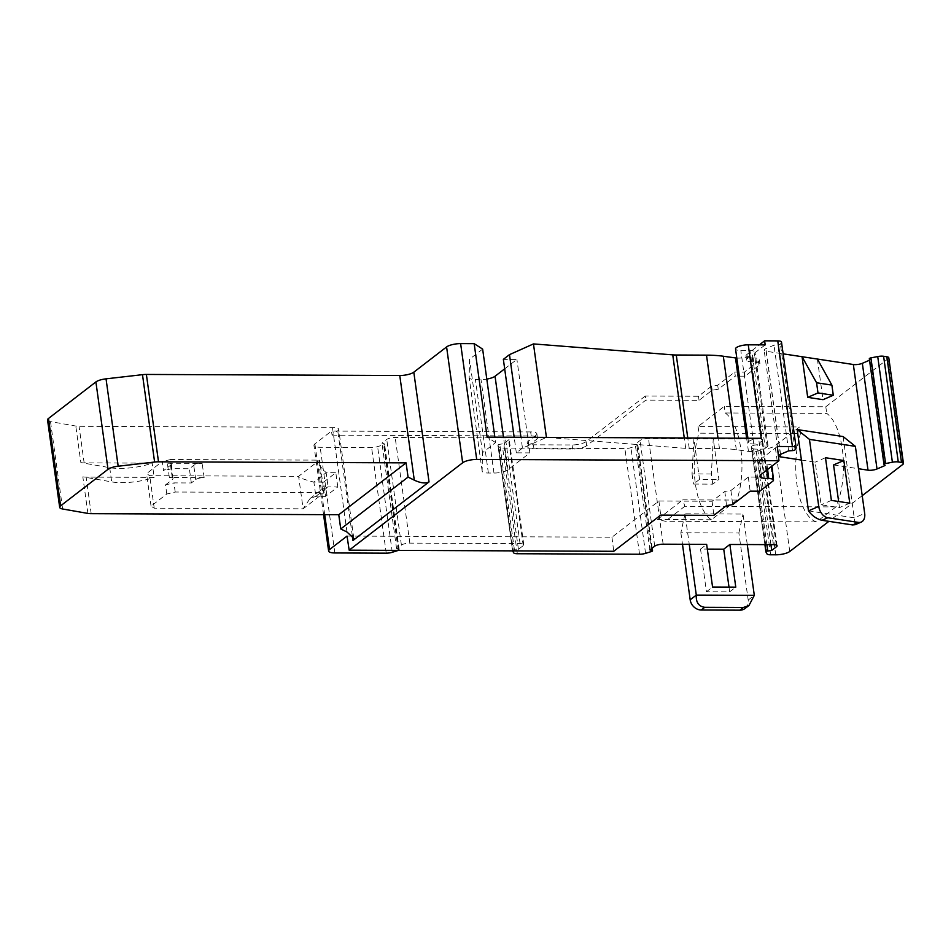 <?xml version="1.0" encoding="UTF-8"?>
<svg xmlns="http://www.w3.org/2000/svg" width="951" height="951" viewBox="0 0 951 951"><rect width="100%" height="100%" fill="white"/><g stroke="black" fill="none" stroke-linecap="round" stroke-linejoin="round"><path stroke-width="0.71" stroke-dasharray="4.75 3.57" d="M781.496 342.015A6.419 1.831 -7.9 0 1 781.389 342.443L780.402 344.131A2.116 0.606 -7.9 0 1 777.87 344.94L773.983 345.177L765.9 348.66A6.419 1.831 172.1 0 0 764.128 350.241A6.419 1.831 172.1 0 0 766.09 351.252L783.137 353.843M347.032 536.079L611.945 537.196L658.912 501.022L712.085 501.248L724.828 491.429L730.927 490.478L748.342 477.057L758.018 477.105L771.178 466.965A8.559 2.449 172.1 0 0 771.927 465.764A8.559 2.449 172.1 0 0 766.946 464.231L765.971 464.231L766.72 470.139M777.347 446.483L759.623 460.141A12.85 3.673 172.1 0 0 758.494 461.924A12.85 3.673 172.1 0 0 765.971 464.231M801.42 460.058L815.197 462.15L821.117 504.826L839.483 507.608L838.639 501.498M825.48 457.728L815.197 462.15M833.563 464.944L858.48 468.724M862.212 495.673L828.892 521.338M729.001 587.112L729.655 591.855L706.45 591.76L700.53 549.084L707.306 549.107M700.53 549.084L706.652 544.364M888.793 357.778A6.419 1.831 -7.9 0 1 888.222 358.682L825.801 406.766L724.282 406.339L698.058 426.535L799.577 426.963L775.089 445.817A10.699 3.055 -7.9 0 1 761.05 449.145L755.962 449.122A6.419 1.831 -7.9 0 1 752.289 448.183L751.254 446.304A2.116 0.606 -7.9 0 1 751.242 446.233A2.116 0.606 -7.9 0 1 753.085 445.377L757.067 444.723L761.882 441.026A6.419 1.831 172.1 0 0 762.44 440.123A6.419 1.831 172.1 0 0 758.696 438.982L648.475 438.518A6.419 1.831 172.1 0 0 640.059 440.515L635.244 444.212L637.515 444.878A2.116 0.606 -7.9 0 1 637.883 445.163A2.116 0.606 -7.9 0 1 636.897 445.817L630.905 447.683A6.419 1.831 -7.9 0 1 624.89 448.575L502.651 448.052A6.419 1.831 -7.9 0 1 498.978 447.113L497.955 445.234A2.116 0.606 -7.9 0 1 497.932 445.175L512.589 550.843A2.116 0.606 -7.9 0 1 512.589 550.843A2.116 0.606 -7.9 0 1 514.443 549.975L518.426 549.333L523.228 545.624A6.419 1.831 172.1 0 0 523.787 544.721A6.419 1.831 172.1 0 0 520.054 543.58L409.833 543.116A6.419 1.831 172.1 0 0 401.405 545.113L396.603 548.81L398.861 549.488A2.116 0.606 -7.9 0 1 399.23 549.761A2.116 0.606 -7.9 0 1 398.362 550.391M748.342 477.057L750.125 491.156M758.018 477.105L759.79 491.203M730.927 490.478L732.639 504.624M724.828 491.429L726.54 505.575M712.085 501.248L713.868 515.347M658.912 501.022L660.695 515.121M611.945 537.196L613.728 551.295M497.932 445.175A2.116 0.606 -7.9 0 1 499.786 444.307L503.757 443.665L508.571 439.956A6.419 1.831 172.1 0 0 509.13 439.053A6.419 1.831 172.1 0 0 505.385 437.912L395.176 437.448A6.419 1.831 172.1 0 0 386.748 439.445L381.945 443.142L384.204 443.82A2.116 0.606 -7.9 0 1 384.573 444.093A2.116 0.606 -7.9 0 1 383.598 444.759L377.606 446.613A6.419 1.831 -7.9 0 1 371.579 447.505L320.178 447.291A10.699 3.055 -7.9 0 1 313.949 445.389A10.699 3.055 -7.9 0 1 314.888 443.879L331.495 431.088L332.054 435.154L337.748 430.767A10.699 3.055 -7.9 0 0 338.675 429.258A10.699 3.055 -7.9 0 0 332.446 427.368L79.064 426.298A10.699 3.055 -7.9 0 1 75.783 426.036L50.498 421.614A10.699 3.055 -7.9 0 1 47.55 419.973M325.563 496.386L315.863 496.351L309.967 498.609L303.119 508.821L154.228 508.191L151.054 506.146L166.782 494.021L175.21 492.024L324.101 492.654L322.662 490.538L323.709 488.029L328.107 486.924L337.795 486.96L325.563 496.386L323.578 482.169L313.889 482.121C303.203 479.245 298.103 477.307 298.602 476.308L303.119 508.821L324.101 492.654L319.584 460.141L298.602 476.308L149.711 475.678L146.537 473.634L162.276 461.508L163.548 470.662L170.538 465.265A6.419 1.831 -7.9 0 0 171.097 464.361A6.419 1.831 -7.9 0 0 167.364 463.22L202.171 463.375A6.419 1.831 -7.9 0 0 193.742 465.372L189.368 468.736L171.965 468.665L163.548 470.662M337.795 486.96L335.822 472.742L323.578 482.169M322.662 490.538L319.156 465.289L326.134 472.695L313.889 482.121L315.863 496.351L328.107 486.924L326.134 472.695L335.822 472.742M166.782 494.021L165.522 484.879L173.938 482.882L191.341 482.953L195.716 479.589A6.419 1.831 -7.9 0 1 204.144 477.592L169.337 477.45A6.419 1.831 -7.9 0 1 173.07 478.591A6.419 1.831 -7.9 0 1 172.511 479.494L170.538 465.265M165.522 484.879L172.511 479.494M191.341 482.953L189.368 468.736M175.21 492.024L173.938 482.882M319.156 465.289L319.584 460.141L170.693 459.511L171.965 468.665M154.228 508.191L149.711 475.678M170.693 459.511L162.276 461.508M151.054 506.146L146.537 473.634M80.859 462.614A10.699 3.055 -7.9 0 0 84.14 462.875L152.196 463.161A32.108 9.177 -7.9 0 1 109.71 467.666L80.859 462.614L75.783 426.036M91.189 513.671L86.113 477.093L154.169 477.39L152.196 463.161M765.186 344.892L754.25 353.308A8.559 2.449 172.1 0 0 754.999 352.096A8.559 2.449 172.1 0 0 750.018 350.586L740.829 350.539A9.094 2.603 -7.9 0 1 735.539 348.934M645.313 396.032L586.101 441.633L586.66 445.698L645.872 400.098L699.044 400.323L712.168 390.219L718.255 389.268L735.301 376.132L734.743 372.067L717.696 385.203L711.598 386.154L698.486 396.258L645.313 396.032L645.872 400.098M752.752 361.951A10.699 3.055 -7.9 0 1 746.523 360.06L745.953 355.995A10.699 3.055 -7.9 0 0 752.182 357.885L752.752 361.951L753.715 361.962A10.699 3.055 -7.9 0 1 759.944 363.853A10.699 3.055 -7.9 0 1 759.017 365.362L744.978 376.18L735.301 376.132M746.523 360.06A10.699 3.055 -7.9 0 1 747.45 358.539L752.336 354.782L765.305 448.254A10.699 3.055 -7.9 0 1 748.461 451.404L736.3 449.704A64.228 18.342 172.1 0 0 719.467 448.61L689.237 448.48A21.409 6.11 -7.9 0 1 685.719 448.349L546.433 437.389L522.456 448.123L520.958 437.282M736.799 358.063A10.699 3.055 172.1 0 0 752.336 354.782M504.684 368.833L516.904 359.419L503.364 359.359M482.644 349.112L469.532 359.216L469.164 377.523A10.699 3.055 172.1 0 0 469.176 377.654A10.699 3.055 172.1 0 0 475.405 379.556L481.004 379.58A10.699 3.055 172.1 0 0 486.805 379.092M531.229 435.986A10.699 3.055 -7.9 0 1 537.458 437.888L536.887 433.822A10.699 3.055 -7.9 0 0 530.658 431.92L531.229 435.986L332.054 435.154M537.458 437.888A10.699 3.055 -7.9 0 1 536.519 439.398L528.649 445.46A10.699 3.055 -7.9 0 0 527.722 446.97L527.151 442.904A10.699 3.055 -7.9 0 1 528.09 441.395L535.96 435.332L536.519 439.398M586.66 445.698A10.699 3.055 -7.9 0 1 572.621 449.027L533.951 448.86A10.699 3.055 -7.9 0 1 527.722 446.97M761.228 438.292A9.094 2.603 172.1 0 0 748.508 442.405A9.094 2.603 172.1 0 0 753.798 444.022L762.987 444.058A8.559 2.449 -7.9 0 1 767.968 445.579A8.559 2.449 -7.9 0 1 767.219 446.78L765.305 448.254M745.953 355.995A10.699 3.055 -7.9 0 1 746.892 354.485L759.373 344.868M522.456 448.123L516.334 452.831L529.873 452.89L508.012 469.723A10.699 3.055 -7.9 0 1 493.973 473.051L488.374 473.027A10.699 3.055 -7.9 0 1 482.145 471.137A10.699 3.055 -7.9 0 1 482.133 470.995L482.502 452.688L495.614 442.595L494.865 437.175M495.614 442.595L487.138 437.139M482.502 452.688L469.532 359.216M529.873 452.89L516.904 359.419M516.334 452.831L514.17 437.258M869.523 360.215L870.427 359.823L869.392 358.836L884.05 464.504M752.182 357.885L753.156 357.897A10.699 3.055 -7.9 0 1 759.385 359.787A10.699 3.055 -7.9 0 1 758.446 361.297L744.407 372.114L734.743 372.067M586.101 441.633A10.699 3.055 -7.9 0 1 572.062 444.961L533.392 444.806A10.699 3.055 -7.9 0 1 527.151 442.904M536.887 433.822A10.699 3.055 -7.9 0 1 535.96 435.332M530.658 431.92L331.495 431.088M698.058 426.535L698.973 433.169L800.492 433.597L799.577 426.963M725.209 412.96L826.728 413.4A55.657 23.882 90.2 0 1 835.953 506.907L684.839 506.277L682.806 499.834L736.93 500.071A55.657 23.882 90.2 0 0 725.209 412.96L724.282 406.339M736.93 500.071L711.36 519.757A55.657 23.882 90.2 0 1 698.973 433.169M825.801 406.766L826.728 413.4M835.953 506.907L816.493 521.897L665.391 521.255L657.45 519.531L711.36 519.757M657.45 519.531L682.806 499.834M816.493 521.897A55.657 23.882 90.2 0 1 800.492 433.597M770.928 544.638L757.067 444.723M712.774 484.142L711.372 473.978L713.262 438.791L718.897 479.435L712.774 484.142L693.445 484.059L699.556 479.352L718.897 479.435M711.372 473.978L692.031 473.907L693.921 438.708L699.556 479.352M747.26 544.543L743.028 514.063L685.017 513.813L689.249 544.293M692.031 473.907L693.445 484.059M817.373 359.038L823.007 399.682M843.109 436.557L855.151 524.702M885.096 465.491L870.427 359.823M831.4 500.404L821.117 504.826M808.469 510.865L854.39 517.831L864.673 513.409M685.017 513.813L680.868 532.75L738.879 533L748.187 600.057A10.699 9.177 -127.6 0 1 745.049 608.497M680.868 532.75L682.473 544.269M706.45 591.76L712.572 587.04M729.655 591.855L735.777 587.136M738.879 533L743.028 514.063M849.766 503.186L839.483 507.608M788.641 450.845L773.983 345.177M649.913 549.88L635.244 444.212M518.426 549.333L503.757 443.665M396.603 548.81L381.945 443.142M684.839 506.277L665.391 521.255M744.407 372.114L744.978 376.18M717.696 385.203L718.255 389.268M711.598 386.154L712.168 390.219M698.486 396.258L699.044 400.323M86.113 477.093A10.699 3.055 -7.9 0 1 82.832 476.843L111.683 481.895A32.108 9.177 -7.9 0 0 154.169 477.39M796.058 448.111L781.389 342.443M795.06 449.799L780.402 344.131M324.707 514.657L314.888 443.879M352.31 535.758L337.748 430.767M204.144 477.592L202.171 463.375M195.716 479.589L193.742 465.372M169.337 477.45L167.364 463.22M346.972 532.013L332.446 427.368M84.14 462.875L79.064 426.298M767.219 446.78L754.25 353.308M746.892 354.485L747.45 358.539M762.987 444.058L750.018 350.586M753.798 444.022L740.829 350.539M759.623 460.141L761.24 474.359M766.946 464.231L767.6 469.461M771.178 466.965L772.794 481.182M482.133 470.995L469.164 377.523M488.374 473.027L475.405 379.556M493.973 473.051L481.004 379.58M508.012 469.723L503.507 437.21M685.719 448.349L684.268 437.971M689.237 448.48L687.775 437.983M719.467 448.61L718.005 438.114M736.3 449.704L734.695 438.185M748.461 451.404L746.63 438.233M789.758 551.485L775.089 445.817M902.891 464.35L888.222 358.682M775.719 554.813L761.05 449.145M770.631 554.79L755.962 449.122M766.958 553.851L752.289 448.183M751.242 446.233L764.889 544.614L751.254 446.304M766.863 544.626L753.085 445.377M776.313 545.066L761.882 441.026M773.365 544.65L758.696 438.982M663.144 544.186L648.475 438.518M780.402 454.4L766.09 351.252M748.187 600.057L754.309 595.338M780.569 454.328L765.9 348.66M792.54 450.608L777.87 344.94M654.716 546.183L640.059 440.515M651.875 548.37L637.515 444.878M651.566 551.485L636.897 445.817M645.574 553.351L630.905 447.683M639.548 554.243L624.89 448.575M517.32 553.732L502.651 448.052M513.647 552.781L498.978 447.113M512.613 550.902L497.955 445.234M514.443 549.975L499.786 444.307M523.228 545.624L508.571 439.956M520.054 543.58L505.385 437.912M409.833 543.116L395.176 437.448M401.405 545.113L386.748 439.445M398.861 549.488L384.204 443.82M398.255 550.427L383.598 444.759M392.264 552.281L377.606 446.613M386.237 553.173L371.579 447.505M334.847 552.959L320.178 447.291M753.156 357.897L753.715 361.962M758.446 361.297L759.017 365.362M572.062 444.961L572.621 449.027M533.392 444.806L533.951 448.86M528.09 441.395L528.649 445.46M87.908 513.421L82.832 476.843M109.71 467.666L111.683 481.895M62.623 508.987L50.498 421.614M309.967 498.609L323.709 488.029M173.07 478.591L171.097 464.361M767.968 445.579L754.999 352.096M748.508 442.405L747.926 438.233M758.494 461.924L760.075 476.201M482.145 471.137L469.176 377.654M777.098 545.791L762.44 440.123M778.798 455.909L764.128 350.241M652.172 548.145L637.883 445.163M523.787 544.721L509.13 439.053M399.23 549.761L384.573 444.093M323.566 514.657L313.949 445.389M759.944 363.853L759.385 359.787M353.831 538.456L338.675 429.258"/><path stroke-width="1.43" d="M398.362 550.391A2.116 0.606 -7.9 0 1 398.255 550.427L392.264 552.281A6.419 1.831 -7.9 0 1 386.237 553.173L334.847 552.959A10.699 3.055 -7.9 0 1 328.618 551.057A10.699 3.055 -7.9 0 1 329.545 549.547L347.032 536.079L349.172 550.177L613.728 551.295L660.695 515.121L713.868 515.347L726.54 505.575L732.639 504.624L750.125 491.156L759.79 491.203L772.794 481.182A8.167 2.33 172.1 0 0 773.508 480.053A8.167 2.33 172.1 0 0 768.753 478.579L767.79 478.579A13.243 3.78 -7.9 0 1 760.075 476.201A13.243 3.78 -7.9 0 1 761.24 474.359L778.964 460.712L777.347 446.483L792.421 446.554A6.419 1.831 -7.9 0 1 796.153 447.683A6.419 1.831 -7.9 0 1 796.058 448.111L795.06 449.799A2.116 0.606 -7.9 0 1 792.54 450.608L788.641 450.845L780.569 454.328A6.419 1.831 172.1 0 0 778.798 455.909A6.419 1.831 172.1 0 0 780.747 456.92L801.42 460.058L797.188 429.579L843.109 436.557L855.377 446.352L864.673 513.409A10.699 7.109 66.7 0 1 861.249 522.075A10.699 7.109 66.7 0 1 858.432 522.408L827.81 517.76L821.937 520.292C816.636 518.949 812.142 515.811 808.469 510.865L801.42 460.058M843.846 460.51L825.48 457.728L831.4 500.404L849.766 503.186L843.846 460.51L833.563 464.944L838.639 501.498M858.48 468.724L868.013 470.174A6.419 1.831 172.1 0 0 877.012 468.974L885.096 465.491L884.05 464.504A2.116 0.606 -7.9 0 1 883.978 464.373A2.116 0.606 -7.9 0 1 885.595 463.553L892.395 462.222A6.419 1.831 -7.9 0 1 898.267 461.936L901.5 462.424A6.419 1.831 -7.9 0 1 903.45 463.446A6.419 1.831 -7.9 0 1 902.891 464.35L862.212 495.673M828.892 521.338L789.758 551.485A10.699 3.055 -7.9 0 1 775.719 554.813L770.631 554.79A6.419 1.831 -7.9 0 1 766.958 553.851L765.924 551.972A2.116 0.606 -7.9 0 1 765.9 551.901A2.116 0.606 -7.9 0 1 767.754 551.045L771.737 550.403L776.539 546.694A6.419 1.831 172.1 0 0 777.098 545.791A6.419 1.831 172.1 0 0 773.365 544.65L729.857 544.471L735.777 587.136L712.572 587.04L706.652 544.364L663.144 544.186A6.419 1.831 172.1 0 0 654.716 546.183L649.913 549.88L652.172 550.546A2.116 0.606 -7.9 0 1 652.541 550.831A2.116 0.606 -7.9 0 1 651.566 551.485L645.574 553.351A6.419 1.831 -7.9 0 1 639.548 554.243L517.32 553.732A6.419 1.831 -7.9 0 1 513.647 552.781L512.613 550.902A2.116 0.606 -7.9 0 1 512.601 550.867M707.306 549.107L723.735 549.179L729.857 544.471M59.675 507.347A10.699 3.055 -7.9 0 1 60.614 505.837L108.022 469.319A10.699 3.055 -7.9 0 1 118.162 466.216L154.609 462.043A10.699 3.055 -7.9 0 1 158.508 461.817L406.089 462.864L338.77 514.717L91.189 513.671A10.699 3.055 -7.9 0 1 87.908 513.421L62.623 508.987A10.699 3.055 -7.9 0 1 59.675 507.347L47.55 419.973A10.699 3.055 -7.9 0 1 48.489 418.464L95.896 381.933A10.699 3.055 -7.9 0 1 106.037 378.843L142.484 374.67A10.699 3.055 -7.9 0 1 146.383 374.444L399.765 375.514A10.699 3.055 -7.9 0 0 413.804 372.186L446.59 346.937A10.699 3.055 -7.9 0 1 460.629 343.608L474.169 343.668L482.644 349.112L494.865 437.175M778.964 460.712L476.701 459.44A10.699 3.055 172.1 0 0 462.661 462.757L349.172 550.177M406.089 462.864L408.062 477.093L414.291 480.16C420.663 483.12 425.584 483.702 429.032 481.919L352.964 540.501L353.831 538.456L346.972 532.013L340.743 528.946L338.77 514.717M408.062 477.093L340.743 528.946M747.926 438.233L735.539 348.934A9.094 2.603 -7.9 0 1 748.259 344.821L765.186 344.892L764.616 340.827L777.752 340.886A6.419 1.831 -7.9 0 1 781.496 342.015L796.153 447.683M514.17 437.258L503.364 359.359L509.486 354.64L533.463 343.917L672.737 354.866A21.409 6.11 172.1 0 0 676.268 355.008L706.498 355.139A64.228 18.342 -7.9 0 1 723.319 356.233L735.492 357.933A10.699 3.055 172.1 0 0 736.799 358.063M486.805 379.092A10.699 3.055 172.1 0 0 495.043 376.251L504.684 368.833M759.373 344.868L764.616 340.827M748.259 344.821L761.228 438.292L546.433 437.389L487.138 437.139L474.169 343.668M520.958 437.282L509.486 354.64M546.433 437.389L533.463 343.917M869.392 358.836A2.116 0.606 -7.9 0 1 869.321 358.705A2.116 0.606 -7.9 0 1 870.926 357.885L877.725 356.554A6.419 1.831 -7.9 0 1 883.61 356.268L886.831 356.756A6.419 1.831 -7.9 0 1 888.793 357.778L903.45 463.446M783.137 353.843L853.344 364.506A6.419 1.831 172.1 0 0 862.343 363.306L869.523 360.215M771.737 550.403L770.928 544.638M807.696 397.352L823.007 399.682L833.302 395.259L817.991 392.929L807.696 397.352L802.062 356.72L816.576 382.766L817.991 392.929M817.373 359.038L831.887 385.096L833.302 395.259M816.576 382.766L831.887 385.096M855.151 524.702L852.56 524.94L858.432 522.408M855.377 446.352L809.444 439.374L818.752 506.431A10.699 7.109 66.7 0 0 827.81 517.76M821.937 520.292L852.56 524.94M809.444 439.374L797.188 429.579M743.42 607.475L704.75 607.32L701.256 610.007L739.926 610.173L743.42 607.475L748.984 605.454L754.309 595.338L696.298 595.1C695.859 602.34 698.676 606.405 704.75 607.32M701.256 610.007A10.699 9.177 -127.6 0 1 690.176 599.808L682.473 544.269M748.984 605.466L745.049 608.497A10.699 9.177 -127.6 0 1 739.926 610.173M723.735 549.179L729.001 587.112M689.249 544.293L696.298 595.1L690.176 599.808M747.26 544.543L754.309 595.338M413.804 372.186L429.032 481.919M462.661 462.757L446.59 346.937M329.545 549.547L324.707 514.657M352.964 540.501L352.31 535.758M414.291 480.16L399.765 375.514M158.508 461.817L146.383 374.444M460.629 343.608L476.701 459.44M792.421 446.554L777.752 340.886M766.72 470.139L767.79 478.579M767.6 469.461L768.753 478.579M503.507 437.21L495.043 376.251M684.268 437.971L672.737 354.866M687.775 437.983L676.268 355.008M718.005 438.114L706.498 355.139M734.695 438.185L723.319 356.233M746.63 438.233L735.492 357.933M765.9 551.842L764.901 544.614L765.9 551.901M767.754 551.045L766.863 544.626M776.539 546.694L776.313 545.066M868.013 470.174L853.344 364.506M780.747 456.92L780.402 454.4M877.012 468.974L862.343 363.306M885.595 463.553L870.926 357.885M892.395 462.222L877.725 356.554M898.267 461.936L883.61 356.268M901.5 462.424L886.831 356.756M818.752 506.431L808.469 510.865M652.172 550.546L651.875 548.37M154.609 462.043L142.484 374.67M60.614 505.837L48.489 418.464M108.022 469.319L95.896 381.933M118.162 466.216L106.037 378.843M773.508 480.053L771.962 466.097M883.978 464.373L869.321 358.705M855.044 524.75L861.249 522.075M652.541 550.831L652.172 548.145M328.618 551.057L323.566 514.657"/></g></svg>
